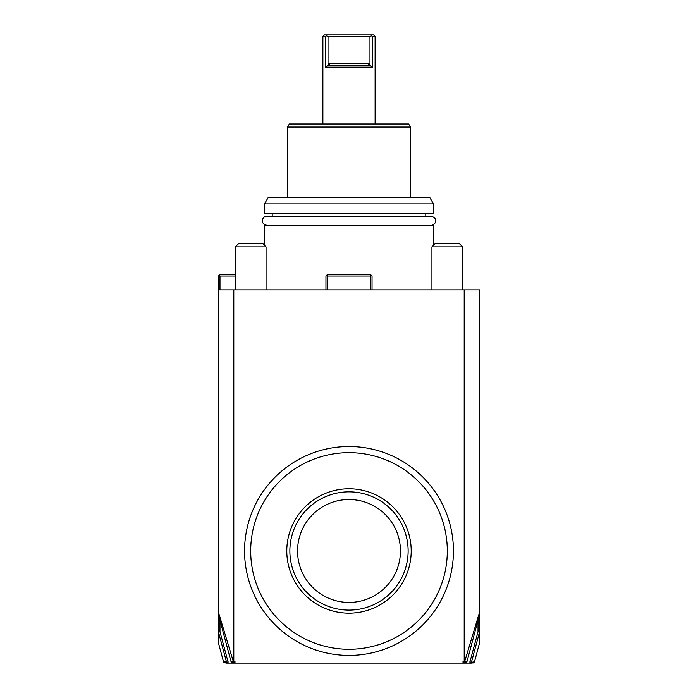 <?xml version="1.0" encoding="UTF-8"?>
<svg xmlns="http://www.w3.org/2000/svg" width="698" height="698" viewBox="0 0 698 698"><rect width="100%" height="100%" fill="white"/><g stroke="black" fill="none" stroke-linecap="round" stroke-linejoin="round"><path stroke-width="1.05" d="M472.092 663.1L225.96 663.1L228.063 663.1L228.063 661.564L227.199 662.481L227.949 663.091L224.686 662.83M228.822 663.1L230.576 663.1M233.211 663.1L234.476 663.1M466.875 661.957L464.554 661.94L463.184 663.1L463.01 661.564L464.554 661.94L479.552 612.268L479.552 614.633L466.875 661.957L465.4 663.1L469.178 663.1M470.435 663.1L472.04 663.1M227.967 661.564L219.983 631.777L218.448 631.987L218.448 612.268L233.446 661.94L234.99 661.564L234.807 663.1L233.446 661.94L231.125 661.957L232.6 663.1M234.99 661.564L234.99 663.1M464.196 661.564L464.196 289.862L479.552 289.862L479.552 612.268M233.804 661.564L233.804 289.862L464.196 289.862M463.01 661.564L463.01 663.1M235.339 276.042L219.983 276.042L219.216 275.274L218.448 276.042L218.448 289.862L233.804 289.862M219.983 276.042L219.983 289.862M218.448 631.987L218.448 642.919L223.543 661.957L224.695 662.838M218.448 612.268L218.448 289.862M235.339 274.506L219.983 274.506L219.216 275.274M231.125 661.957L218.448 614.633M219.983 631.777L219.983 620.365M228.063 661.564L227.949 663.091M218.544 632.318L226.484 661.957L224.424 661.957M226.484 661.957L227.199 662.481M479.552 614.633L479.552 631.987L478.017 631.777L478.017 620.365M472.974 663.1L474.457 661.957L479.552 642.919L479.552 631.987M469.937 661.564L470.033 663.1L470.801 662.481L469.937 661.564L469.937 663.1M473.576 661.957L470.801 662.481M470.033 661.564L478.017 631.777M471.516 661.957L479.456 632.318M327.493 289.862L327.493 276.042L370.507 276.042L371.275 275.274L372.043 276.042L372.043 289.862M370.507 276.042L370.507 289.862M325.957 289.862L325.957 276.042L326.725 275.274L327.493 276.042M326.725 275.274L327.493 274.506L370.507 274.506L371.275 275.274M264.525 245.321L264.525 225.358L433.475 225.358L433.475 245.321M272.203 216.144L272.203 213.379M425.797 216.144L425.797 213.379M433.475 203.851L433.475 213.379L264.525 213.379L264.525 203.851L268.067 197.709L429.933 197.709L433.475 203.851L264.525 203.851M287.559 127.053L289.338 123.982L408.662 123.982L410.441 127.053L287.559 127.053L287.559 197.709M326.332 35.816L326.9 34.9L325.495 36.436L326.332 35.816L328.025 36.436L328.025 63.16L329.343 65.621L329.22 64.556L325.495 67.156L325.495 36.436L322.886 36.436L322.886 123.982M325.495 67.156L372.505 67.156L368.78 64.556L368.657 65.621L369.975 63.16L369.975 36.436L371.668 35.816L371.1 34.9L373.578 34.9L375.114 36.436L375.114 123.982M375.114 36.436L372.505 36.436L371.668 35.816L372.505 36.436L372.505 67.156M371.668 35.816L371.1 34.9L324.422 34.9L322.886 36.436M329.343 65.621L368.657 65.621M328.025 36.436L369.975 36.436M422.857 477.118A104.447 104.447 0 0 0 275.143 477.118A104.447 104.447 0 0 0 275.143 624.823A104.447 104.447 0 0 0 422.857 624.823A104.447 104.447 0 0 0 422.857 477.118M279.488 620.487A98.296 98.296 0 0 0 418.512 620.487A98.296 98.296 0 0 0 418.512 481.463A98.296 98.296 0 0 0 279.488 481.463A98.296 98.296 0 0 0 279.488 620.487M349 488.766A62.209 62.209 0 0 1 411.209 550.975A62.209 62.209 0 0 1 349 613.176A62.209 62.209 0 0 1 286.791 550.975A62.209 62.209 0 0 1 349 488.766M354.601 492.107L355.221 492.169M355.064 492.151L354.279 492.081M354.122 492.064L352.822 491.968M351.007 491.872L349 491.837M350.37 491.854A59.129 59.129 0 0 0 289.871 550.286A59.129 59.129 0 0 0 349 610.104A59.129 59.129 0 0 0 408.129 551.664A59.129 59.129 0 0 0 350.37 491.854L352.028 491.916M353.467 492.011L354.13 492.064M349 499.524A51.451 51.451 0 0 0 297.549 550.975A51.451 51.451 0 0 0 349 602.426A51.451 51.451 0 0 0 400.451 550.975A51.451 51.451 0 0 0 349 499.524M431.015 225.358C434.915 225.567 439.4 218.474 431.015 216.144L266.985 216.144C263.155 215.944 258.522 222.915 266.985 225.358M431.94 289.862L431.94 246.856L462.661 246.856L462.661 289.862M435.011 243.785L431.94 246.856L462.661 246.856L459.589 243.785L435.011 243.785L459.589 243.785M235.339 289.862L235.339 246.856L266.06 246.856L266.06 289.862M238.411 243.785L235.339 246.856L266.06 246.856L262.989 243.785L238.411 243.785L262.989 243.785M328.025 63.16L369.975 63.16M410.441 127.053L410.441 197.709"/></g></svg>
